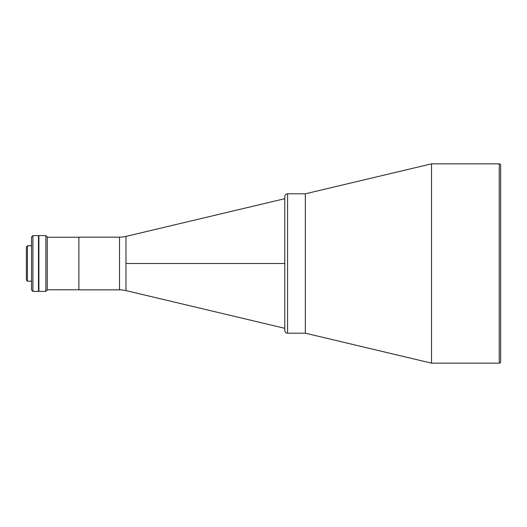 <?xml version="1.0" encoding="UTF-8"?>
<svg xmlns="http://www.w3.org/2000/svg" width="527" height="527" viewBox="0 0 527 527"><rect width="100%" height="100%" fill="white"/><g stroke="black" fill="none" stroke-linecap="round" stroke-linejoin="round"><path stroke-width="0.79" d="M125.973 263.5L125.973 290.594A27.878 27.878 0 0 0 119.537 289.843L119.537 237.157A27.878 27.878 0 0 0 125.973 236.406L125.973 290.594A27.878 27.878 0 0 0 119.537 289.843L119.537 237.157L78.892 237.157L78.892 289.843L119.537 289.843L78.892 289.843L78.892 237.157L119.537 237.157A27.878 27.878 0 0 0 125.973 236.406L125.973 263.5L284.791 263.5L125.973 263.5M47.259 289.771L78.892 289.771L47.259 289.771M78.892 237.229L47.259 237.229L78.892 237.229M27.463 245.799L26.35 246.913L26.35 280.087L27.463 281.201L27.463 245.799L27.463 281.201L31.528 281.201L27.463 281.201L26.35 280.087L26.35 246.913L27.463 245.799L31.528 245.799L27.463 245.799M45.862 291.378L47.259 289.982L47.259 237.018L45.862 235.622L45.862 291.378L45.862 235.622L38.893 235.622L38.893 291.378L45.862 291.378L38.893 291.378L38.893 235.622L45.862 235.622L47.259 237.018L47.259 289.982L45.862 291.378M32.918 235.622L31.528 237.018L31.528 289.982L32.918 291.378L32.918 235.622L32.918 291.378L38.497 291.378L38.497 235.622L32.918 235.622L38.497 235.622L38.497 291.378L32.918 291.378L31.528 289.982L31.528 237.018L32.918 235.622M287.584 333.189A2.787 2.787 0 0 1 284.791 330.403A2.787 2.787 0 0 0 287.584 333.189L305.337 333.189L305.337 193.811L287.584 193.811L287.584 333.189L287.584 193.811L305.337 193.811L305.337 333.189L287.584 333.189M284.791 196.597A2.787 2.787 0 0 1 287.584 193.811A2.787 2.787 0 0 0 284.791 196.597L284.791 330.403L284.791 196.597M305.337 300.298L305.337 333.189L431.527 363.156L305.337 333.189L305.337 193.811L431.527 163.844L431.527 363.156L499.253 363.156L499.253 163.844A1.397 1.397 0 0 1 500.65 165.241A1.397 1.397 0 0 0 499.253 163.844L431.527 163.844L305.337 193.811L305.337 226.702M500.65 361.759A1.397 1.397 0 0 1 499.253 363.156L431.527 363.156L431.527 163.844L499.253 163.844L499.253 363.156A1.397 1.397 0 0 0 500.65 361.759L500.65 165.241L500.65 361.759M305.337 302.215L305.337 224.785M305.337 229.647L305.337 230.648M305.337 296.352L305.337 297.353M38.497 291.233L38.497 235.767M284.791 328.308L125.973 290.594M284.791 198.692L125.973 236.406"/></g></svg>
